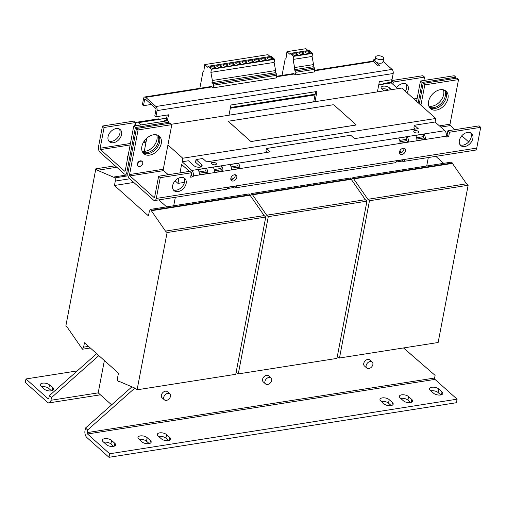 <?xml version="1.0" encoding="UTF-8"?>
<svg xmlns="http://www.w3.org/2000/svg" width="506" height="506" viewBox="0 0 506 506"><rect width="100%" height="100%" fill="white"/><g stroke="black" fill="none" stroke-linecap="round" stroke-linejoin="round"><path stroke-width="0.76" d="M119.315 128.979A8.121 5.692 -48.2 0 1 119.935 133.141A8.121 5.692 -48.2 0 1 108.689 140.87M121.554 134.59A8.121 5.692 -48.2 0 1 116.405 141.629A8.121 5.692 -48.2 0 1 109.397 141.705A8.121 5.692 -48.2 0 1 108.063 136.709A8.121 5.692 -48.2 0 1 113.217 129.675A8.121 5.692 -48.2 0 1 120.226 129.593A8.121 5.692 -48.2 0 1 121.554 134.59M406.027 83.933A8.121 5.692 -48.2 0 1 406.653 88.095A8.121 5.692 -48.2 0 1 405.376 91.308M396.622 87.62A8.121 5.692 -48.2 0 1 406.938 84.546A8.121 5.692 -48.2 0 1 408.272 89.543A8.121 5.692 -48.2 0 1 406.995 92.756M166.215 120.333A2.536 1.176 10.8 0 0 165.557 120.377A2.536 1.176 10.8 0 0 164.412 121.105A2.536 1.176 10.8 0 0 164.406 121.257M443.408 89.828A11.676 8.185 -48.2 0 1 443.667 94.514A11.676 8.185 -48.2 0 1 428.848 106.115M444.527 90.207A11.676 8.185 -48.2 0 1 445.286 95.963A11.676 8.185 -48.2 0 1 429.347 107.183M156.689 134.881A11.676 8.185 -48.2 0 1 156.949 139.567A11.676 8.185 -48.2 0 1 142.135 151.161M157.809 135.254A11.676 8.185 -48.2 0 1 158.568 141.016A11.676 8.185 -48.2 0 1 142.629 152.236M428.588 101.428A11.676 8.185 131.8 0 0 430.505 108.607A11.676 8.185 131.8 0 0 440.581 108.493A11.676 8.185 131.8 0 0 447.987 98.379A11.676 8.185 131.8 0 0 446.071 91.194A11.676 8.185 131.8 0 0 435.995 91.308A11.676 8.185 131.8 0 0 428.588 101.428M429.765 107.803A11.676 8.185 131.8 0 0 439.594 106.652A11.676 8.185 131.8 0 0 446.362 96.931A11.676 8.185 131.8 0 0 445.191 90.549M141.876 146.474A11.676 8.185 131.8 0 0 143.786 153.653A11.676 8.185 131.8 0 0 153.862 153.546A11.676 8.185 131.8 0 0 161.269 143.426A11.676 8.185 131.8 0 0 159.352 136.247A11.676 8.185 131.8 0 0 149.283 136.354A11.676 8.185 131.8 0 0 141.876 146.474M143.046 152.856A11.676 8.185 131.8 0 0 152.875 151.705A11.676 8.185 131.8 0 0 159.649 141.977A11.676 8.185 131.8 0 0 158.473 135.595M414.92 130.567A2.536 1.176 10.8 0 0 413.775 131.301A2.536 1.176 10.8 0 0 414.971 132.604A2.536 1.176 10.8 0 0 417.621 132.983A2.536 1.176 10.8 0 0 418.766 132.249A2.536 1.176 10.8 0 0 417.57 130.946A2.536 1.176 10.8 0 0 414.92 130.567M212.533 162.369A2.536 1.176 10.8 0 0 211.388 163.103A2.536 1.176 10.8 0 0 212.583 164.406A2.536 1.176 10.8 0 0 215.233 164.785A2.536 1.176 10.8 0 0 216.378 164.052A2.536 1.176 10.8 0 0 215.183 162.749A2.536 1.176 10.8 0 0 212.533 162.369M230.837 178.371A3.605 2.524 131.8 0 0 231.432 180.585A3.605 2.524 131.8 0 0 234.537 180.553A3.605 2.524 131.8 0 0 236.827 177.429A3.605 2.524 131.8 0 0 236.232 175.215A3.605 2.524 131.8 0 0 233.127 175.247A3.605 2.524 131.8 0 0 230.837 178.371M230.85 179.605A3.605 2.524 131.8 0 0 235.208 175.98A3.605 2.524 131.8 0 0 235.189 174.753M399.493 151.87A3.605 2.524 131.8 0 0 400.088 154.09A3.605 2.524 131.8 0 0 403.193 154.052A3.605 2.524 131.8 0 0 405.483 150.933A3.605 2.524 131.8 0 0 404.889 148.713A3.605 2.524 131.8 0 0 401.783 148.745A3.605 2.524 131.8 0 0 399.493 151.87M399.506 153.103A3.605 2.524 131.8 0 0 403.864 149.485A3.605 2.524 131.8 0 0 403.845 148.252M172.654 185.588A8.121 5.692 131.8 0 0 173.982 190.579A8.121 5.692 131.8 0 0 180.99 190.503A8.121 5.692 131.8 0 0 186.145 183.463A8.121 5.692 131.8 0 0 184.81 178.466A8.121 5.692 131.8 0 0 177.802 178.548A8.121 5.692 131.8 0 0 172.654 185.588M173.273 189.744A8.121 5.692 131.8 0 0 184.526 182.015A8.121 5.692 131.8 0 0 183.899 177.859M459.366 140.535A8.121 5.692 131.8 0 0 460.7 145.532A8.121 5.692 131.8 0 0 467.708 145.456A8.121 5.692 131.8 0 0 472.857 138.416A8.121 5.692 131.8 0 0 471.529 133.42A8.121 5.692 131.8 0 0 464.521 133.495A8.121 5.692 131.8 0 0 459.366 140.535M459.986 144.697A8.121 5.692 131.8 0 0 471.238 136.968A8.121 5.692 131.8 0 0 470.618 132.806M296.377 55.432A2.536 1.176 10.8 0 0 297.522 54.699A2.536 1.176 10.8 0 0 296.326 53.396A2.536 1.176 10.8 0 0 293.676 53.016A2.536 1.176 10.8 0 0 292.531 53.75A2.536 1.176 10.8 0 0 293.727 55.053A2.536 1.176 10.8 0 0 296.377 55.432M297.25 55.11A2.536 1.176 10.8 0 0 293.512 53.902A2.536 1.176 10.8 0 0 292.639 54.231M302.702 54.439A2.536 1.176 10.8 0 0 303.847 53.706A2.536 1.176 10.8 0 0 302.651 52.403A2.536 1.176 10.8 0 0 300.001 52.023A2.536 1.176 10.8 0 0 298.856 52.757A2.536 1.176 10.8 0 0 300.052 54.06A2.536 1.176 10.8 0 0 302.702 54.439M303.575 54.11A2.536 1.176 10.8 0 0 299.83 52.909A2.536 1.176 10.8 0 0 298.964 53.231M309.027 53.446A2.536 1.176 10.8 0 0 310.172 52.713A2.536 1.176 10.8 0 0 308.976 51.41A2.536 1.176 10.8 0 0 306.326 51.03A2.536 1.176 10.8 0 0 305.181 51.764A2.536 1.176 10.8 0 0 306.377 53.067A2.536 1.176 10.8 0 0 309.027 53.446M309.9 53.117A2.536 1.176 10.8 0 0 306.155 51.916A2.536 1.176 10.8 0 0 305.289 52.238M258.534 61.492A2.739 1.271 10.8 0 0 259.774 60.701A2.739 1.271 10.8 0 0 258.484 59.291A2.739 1.271 10.8 0 0 255.619 58.886A2.739 1.271 10.8 0 0 254.385 59.676A2.739 1.271 10.8 0 0 255.675 61.081A2.739 1.271 10.8 0 0 258.534 61.492M259.515 61.112A2.739 1.271 10.8 0 0 255.454 59.765A2.739 1.271 10.8 0 0 254.474 60.151M252.216 62.485A2.739 1.271 10.8 0 0 253.449 61.694A2.739 1.271 10.8 0 0 252.159 60.284A2.739 1.271 10.8 0 0 249.3 59.879A2.739 1.271 10.8 0 0 248.06 60.669A2.739 1.271 10.8 0 0 249.357 62.08A2.739 1.271 10.8 0 0 252.216 62.485M253.19 62.105A2.739 1.271 10.8 0 0 249.129 60.764A2.739 1.271 10.8 0 0 248.149 61.144M264.859 60.499A2.739 1.271 10.8 0 0 266.099 59.708A2.739 1.271 10.8 0 0 264.802 58.298A2.739 1.271 10.8 0 0 261.944 57.893A2.739 1.271 10.8 0 0 260.71 58.683A2.739 1.271 10.8 0 0 262 60.087A2.739 1.271 10.8 0 0 264.859 60.499M265.84 60.119A2.739 1.271 10.8 0 0 261.779 58.772A2.739 1.271 10.8 0 0 260.799 59.158M271.184 59.506A2.739 1.271 10.8 0 0 272.424 58.715A2.739 1.271 10.8 0 0 271.127 57.304A2.739 1.271 10.8 0 0 268.269 56.9A2.739 1.271 10.8 0 0 267.035 57.684A2.739 1.271 10.8 0 0 268.325 59.094A2.739 1.271 10.8 0 0 271.184 59.506M272.165 59.12A2.739 1.271 10.8 0 0 268.104 57.779A2.739 1.271 10.8 0 0 267.124 58.158M217.782 64.945A2.536 1.176 -169.2 0 1 220.426 65.318A2.536 1.176 -169.2 0 1 221.628 66.628A2.536 1.176 -169.2 0 1 220.483 67.355A2.536 1.176 -169.2 0 1 217.833 66.982A2.536 1.176 -169.2 0 1 216.638 65.672A2.536 1.176 -169.2 0 1 217.782 64.945M216.745 66.153A2.536 1.176 -169.2 0 1 217.612 65.824A2.536 1.176 -169.2 0 1 221.35 67.032M211.457 65.938A2.536 1.176 -169.2 0 1 214.108 66.318A2.536 1.176 -169.2 0 1 215.303 67.621A2.536 1.176 -169.2 0 1 214.158 68.348A2.536 1.176 -169.2 0 1 211.508 67.975A2.536 1.176 -169.2 0 1 210.313 66.665A2.536 1.176 -169.2 0 1 211.457 65.938M210.42 67.146A2.536 1.176 -169.2 0 1 211.287 66.824A2.536 1.176 -169.2 0 1 215.025 68.025M224.107 63.952A2.536 1.176 -169.2 0 1 226.751 64.325A2.536 1.176 -169.2 0 1 227.953 65.635A2.536 1.176 -169.2 0 1 226.808 66.362A2.536 1.176 -169.2 0 1 224.158 65.989A2.536 1.176 -169.2 0 1 222.963 64.679A2.536 1.176 -169.2 0 1 224.107 63.952M223.07 65.16A2.536 1.176 -169.2 0 1 223.937 64.831A2.536 1.176 -169.2 0 1 227.675 66.039M236.757 61.96A2.536 1.176 -169.2 0 1 239.401 62.339A2.536 1.176 -169.2 0 1 240.597 63.642A2.536 1.176 -169.2 0 1 239.458 64.376A2.536 1.176 -169.2 0 1 236.808 63.996A2.536 1.176 -169.2 0 1 235.613 62.693A2.536 1.176 -169.2 0 1 236.757 61.96M235.714 63.174A2.536 1.176 -169.2 0 1 236.587 62.845A2.536 1.176 -169.2 0 1 240.325 64.053M230.432 62.959A2.536 1.176 -169.2 0 1 233.076 63.332A2.536 1.176 -169.2 0 1 234.272 64.641A2.536 1.176 -169.2 0 1 233.133 65.369A2.536 1.176 -169.2 0 1 230.483 64.989A2.536 1.176 -169.2 0 1 229.288 63.686A2.536 1.176 -169.2 0 1 230.432 62.959M229.395 64.167A2.536 1.176 -169.2 0 1 230.262 63.838A2.536 1.176 -169.2 0 1 234 65.046M243.082 60.967A2.536 1.176 -169.2 0 1 245.726 61.346A2.536 1.176 -169.2 0 1 246.922 62.649A2.536 1.176 -169.2 0 1 245.783 63.383A2.536 1.176 -169.2 0 1 243.133 63.003A2.536 1.176 -169.2 0 1 241.938 61.7A2.536 1.176 -169.2 0 1 243.082 60.967M242.039 62.175A2.536 1.176 -169.2 0 1 242.912 61.852A2.536 1.176 -169.2 0 1 246.65 63.054M71.656 375.876A5.079 2.359 10.8 0 0 70.517 376.888M42.574 383.162A5.079 2.359 10.8 0 0 40.284 384.623A5.079 2.359 10.8 0 0 41.056 386.236L44.294 389.133A5.079 2.359 10.8 0 0 49.708 390.967A5.079 2.359 10.8 0 0 53.497 389.418A5.079 2.359 10.8 0 0 52.732 387.805L49.487 384.908A5.079 2.359 10.8 0 0 42.574 383.162M51.486 390.834L48.816 388.444A5.079 2.359 10.8 0 0 41.897 386.692A5.079 2.359 10.8 0 0 41.625 386.742M168.289 440.593A5.079 2.359 10.8 0 0 170.579 439.126A5.079 2.359 10.8 0 0 169.807 437.513L166.569 434.616A5.079 2.359 10.8 0 0 161.155 432.782A5.079 2.359 10.8 0 0 157.36 434.331A5.079 2.359 10.8 0 0 158.131 435.944L161.37 438.841A5.079 2.359 10.8 0 0 168.289 440.593M148.891 443.635A5.079 2.359 10.8 0 0 151.18 442.174A5.079 2.359 10.8 0 0 150.409 440.562L147.17 437.665A5.079 2.359 10.8 0 0 141.762 435.83A5.079 2.359 10.8 0 0 137.967 437.38A5.079 2.359 10.8 0 0 138.739 438.993L141.977 441.89A5.079 2.359 10.8 0 0 148.891 443.635M113.306 446.393A5.079 2.359 10.8 0 0 115.596 444.932A5.079 2.359 10.8 0 0 114.824 443.313L111.586 440.422A5.079 2.359 10.8 0 0 106.171 438.582A5.079 2.359 10.8 0 0 102.376 440.131A5.079 2.359 10.8 0 0 103.148 441.744L106.386 444.641A5.079 2.359 10.8 0 0 113.306 446.393M410.309 402.561A5.079 2.359 10.8 0 0 412.599 401.1A5.079 2.359 10.8 0 0 411.827 399.487L408.589 396.59A5.079 2.359 10.8 0 0 403.181 394.756A5.079 2.359 10.8 0 0 399.386 396.299A5.079 2.359 10.8 0 0 400.157 397.918L403.396 400.815A5.079 2.359 10.8 0 0 410.309 402.561M440.498 394.984A5.079 2.359 10.8 0 0 442.788 393.523A5.079 2.359 10.8 0 0 442.016 391.903L438.778 389.013A5.079 2.359 10.8 0 0 433.364 387.172A5.079 2.359 10.8 0 0 429.575 388.722A5.079 2.359 10.8 0 0 430.34 390.335L433.585 393.232A5.079 2.359 10.8 0 0 440.498 394.984M390.917 405.61A5.079 2.359 10.8 0 0 393.2 404.149A5.079 2.359 10.8 0 0 392.435 402.536L389.19 399.639A5.079 2.359 10.8 0 0 383.782 397.805A5.079 2.359 10.8 0 0 379.987 399.348A5.079 2.359 10.8 0 0 380.759 400.961L383.997 403.858A5.079 2.359 10.8 0 0 390.917 405.61M372.207 362.018L369.829 359.892A4.061 2.846 131.8 0 0 367.799 359.387A4.061 2.846 131.8 0 0 364.193 362.188A4.061 2.846 131.8 0 0 364.415 365.946L366.793 368.071A4.061 2.846 131.8 0 0 368.823 368.577A4.061 2.846 131.8 0 0 372.429 365.775A4.061 2.846 131.8 0 0 372.207 362.018A4.061 2.846 131.8 0 0 370.171 361.512A4.061 2.846 131.8 0 0 366.565 364.314A4.061 2.846 131.8 0 0 366.793 368.071M169.82 393.813L167.442 391.688A4.061 2.846 131.8 0 0 165.411 391.182A4.061 2.846 131.8 0 0 161.806 393.991A4.061 2.846 131.8 0 0 162.028 397.748L164.406 399.873A4.061 2.846 131.8 0 0 166.436 400.379A4.061 2.846 131.8 0 0 170.041 397.571A4.061 2.846 131.8 0 0 169.82 393.813A4.061 2.846 131.8 0 0 167.783 393.307A4.061 2.846 131.8 0 0 164.178 396.116A4.061 2.846 131.8 0 0 164.406 399.873M271.014 377.912L268.635 375.794A4.061 2.846 131.8 0 0 266.605 375.288A4.061 2.846 131.8 0 0 263 378.09A4.061 2.846 131.8 0 0 263.221 381.847L265.599 383.972A4.061 2.846 131.8 0 0 267.63 384.478A4.061 2.846 131.8 0 0 271.235 381.669A4.061 2.846 131.8 0 0 271.014 377.912A4.061 2.846 131.8 0 0 268.977 377.406A4.061 2.846 131.8 0 0 265.372 380.215A4.061 2.846 131.8 0 0 265.599 383.972M376.856 55.932A4.061 1.885 10.8 0 0 375.661 56.95A4.061 1.885 10.8 0 0 377.931 59.183A4.061 1.885 10.8 0 0 382.447 59.499A4.061 1.885 10.8 0 0 383.643 58.475A4.061 1.885 10.8 0 0 381.372 56.242A4.061 1.885 10.8 0 0 376.856 55.932M375.661 56.95L374.99 60.486A4.061 1.885 10.8 0 0 375.604 61.776A4.061 1.885 10.8 0 0 381.771 63.035A4.061 1.885 10.8 0 0 382.966 62.01L383.643 58.475M196.018 159.573L202.767 158.511L206.543 161.888L270.21 151.889L266.434 148.511L350.759 135.26L354.542 138.638L418.209 128.632L414.427 125.254L435.09 122.009L444.812 130.7A4.061 2.201 81.1 0 1 446.292 136.165L193.311 175.911A4.061 2.201 -98.9 0 0 191.825 170.446L182.103 161.762L188.428 160.763L193.83 165.595A4.567 2.119 10.8 0 0 200.053 167.17A4.567 2.119 10.8 0 0 202.115 165.854A4.567 2.119 10.8 0 0 201.42 164.399L196.018 159.573L195.512 162.224L200.838 166.98M142.059 161.414A3.049 2.138 131.8 0 0 141.882 161.231A3.049 2.138 131.8 0 0 140.358 160.851A3.049 2.138 131.8 0 0 137.657 162.957A3.049 2.138 131.8 0 0 137.822 165.772A3.049 2.138 131.8 0 0 138.024 165.93M139.726 166.493A3.049 2.138 131.8 0 0 142.426 164.387A3.049 2.138 131.8 0 0 142.262 161.572A3.049 2.138 131.8 0 0 140.738 161.193A3.049 2.138 131.8 0 0 138.03 163.293A3.049 2.138 131.8 0 0 138.201 166.113A3.049 2.138 131.8 0 0 139.726 166.493M391.486 89.676L389.348 87.766A4.567 2.119 10.8 0 0 383.124 86.191A4.567 2.119 10.8 0 0 381.069 87.506A4.567 2.119 10.8 0 0 381.758 88.961L383.896 90.871M381.834 89.031A4.567 2.119 -169.2 0 1 382.618 88.841A4.567 2.119 -169.2 0 1 388.507 90.144M137.974 125.406L137.866 125.311A1.018 0.55 -98.9 0 0 137.537 125.191A1.018 0.55 -98.9 0 0 137.208 125.526M140.921 124.944L138.372 122.661A4.061 2.201 -98.9 0 0 137.063 122.18L158.15 118.872A4.061 2.201 81.1 0 1 159.346 119.258L166.638 118.113M166.582 117.544L166.752 117.519A4.061 2.201 -98.9 0 0 166.582 117.544A4.061 2.201 -98.9 0 0 165.557 118.284M137.063 122.18A4.061 2.201 -98.9 0 0 135.538 124.261L135.368 125.146L134.792 125.235M378.766 84.78L385.344 83.749A4.061 2.201 -98.9 0 0 384.149 83.357L390.05 82.434A4.061 2.201 81.1 0 1 391.353 82.914L397.811 88.683M384.149 83.357A4.061 2.201 -98.9 0 0 383.124 84.097M130.434 143.476L100.137 148.239A1.018 0.55 -98.9 0 0 100.511 149.605L124.539 171.085A1.018 0.55 -98.9 0 0 124.862 171.205A1.018 0.55 -98.9 0 0 125.248 170.686L133.755 126.07L167.486 120.77L169.105 122.218L135.374 127.518L133.755 126.07M100.137 148.239L104.097 127.48L102.478 126.032L98.518 146.791A4.061 2.201 -98.9 0 0 100.005 152.255L124.033 173.735A4.061 2.201 -98.9 0 0 125.336 174.216A4.061 2.201 -98.9 0 0 126.867 172.135L135.374 127.518M236.372 186.025L227.934 187.346A4.061 2.201 81.1 0 1 226.441 189.257L154.766 200.521A4.061 2.201 -98.9 0 0 156.291 198.441L476.741 148.087A4.061 2.201 81.1 0 1 475.21 150.174L403.529 161.433A4.061 2.201 -98.9 0 0 405.028 159.523L396.59 160.851A4.061 2.201 81.1 0 1 395.097 162.761L234.873 187.935A4.061 2.201 -98.9 0 0 236.372 186.025M227.466 188.523L233.677 187.543A4.061 2.201 -98.9 0 0 234.873 187.935M136.456 128.486L170.187 123.186L171.806 124.634L163.299 169.244L129.568 174.545L138.075 129.928L136.456 128.486L127.948 173.096A4.061 2.201 -98.9 0 0 129.428 178.561L153.457 200.041A4.061 2.201 -98.9 0 0 154.766 200.521M396.122 162.021L402.333 161.047A4.061 2.201 -98.9 0 0 403.529 161.433M129.568 174.545A1.018 0.55 -98.9 0 0 129.934 175.911L153.963 197.391A1.018 0.55 -98.9 0 0 154.292 197.511A1.018 0.55 -98.9 0 0 154.672 196.992L158.631 176.227L160.257 177.676L156.291 198.441M423.832 134.109L415.401 135.431A4.061 2.201 81.1 0 1 416.811 140.624L425.242 139.302A4.061 2.201 -98.9 0 0 423.832 134.109L423.25 136.683L416.621 137.727M238.313 163.261L229.876 164.583A4.061 2.201 81.1 0 1 231.286 169.776L239.724 168.447A4.061 2.201 -98.9 0 0 238.313 163.261L237.725 165.835L231.103 166.879M221.445 165.911L213.013 167.233A4.061 2.201 81.1 0 1 214.424 172.426L222.855 171.098A4.061 2.201 -98.9 0 0 221.445 165.911L220.863 168.485L214.234 169.529M406.969 136.759L398.532 138.081A4.061 2.201 81.1 0 1 399.942 143.274L408.38 141.952A4.061 2.201 -98.9 0 0 406.969 136.759L406.381 139.333L399.759 140.377M206.265 168.296L197.833 169.618A4.061 2.201 81.1 0 1 199.244 174.81L207.675 173.482A4.061 2.201 -98.9 0 0 206.265 168.296L205.683 170.87L199.054 171.913M193.311 175.911L193.14 176.796L191.521 175.348L191.692 174.462A1.018 0.55 -98.9 0 0 191.382 173.16M214.468 170.845L221.211 169.782A1.018 0.55 -98.9 0 0 220.863 168.485M231.337 168.194L238.079 167.132A1.018 0.55 -98.9 0 0 237.725 165.835M399.993 141.693L406.735 140.63A1.018 0.55 -98.9 0 0 406.381 139.333M416.855 139.042L423.598 137.98A1.018 0.55 -98.9 0 0 423.25 136.683M199.288 173.229L206.037 172.166A1.018 0.55 -98.9 0 0 205.683 170.87M295.902 72.276L314.877 69.29L314.34 71.934L295.365 74.913L295.902 72.276L295.536 70.929L294.188 69.727L294.6 67.564L293.082 59.43L293.676 56.337L290.343 53.358L290.001 54.401L286.953 51.675L286.004 58.601L285.156 59.082L282.044 75.4M211.451 69.259L210.863 72.352L274.113 62.415L274.701 59.322L211.451 69.259L208.124 66.28L207.776 67.317L204.728 64.591L203.785 71.517L202.938 71.997L199.826 88.316M115.292 181.066L115.147 177.834L114.179 176.967L114.097 177.41L97.443 170.282L95.824 168.833L65.824 326.092L67.443 327.534L82.453 349.229L83.61 347.16L84.451 342.739L118.467 373.15L117.626 377.571L117.765 380.797L118.739 381.669L118.821 381.227L135.475 388.355L137.094 389.803L167.094 232.545L165.475 231.097L150.459 209.402L149.308 211.476L148.467 215.891L114.451 185.487L115.292 181.066L129.7 178.801M114.451 185.487L133.774 182.445M83.61 347.16L88.525 346.389M443.642 163.337L435.83 156.36M166.626 206.865L158.814 199.883M236.157 372.233L238.288 373.902L336.952 358.4L366.951 201.141L365.332 199.693L350.323 178.004L251.653 193.507L250.451 195.847M238.288 373.902L268.288 216.644L366.951 201.141M268.288 216.644L266.668 215.195L365.332 199.693M266.668 215.195L252.545 194.816L351.208 179.314M252.545 194.816L252.627 194.374L351.29 178.871M252.627 194.374L251.653 193.507M337.35 356.338L339.482 358.001L438.145 342.499L468.145 185.247L466.526 183.798L451.516 162.103L352.846 177.606L351.645 179.946M339.482 358.001L369.481 200.749L468.145 185.247M369.481 200.749L367.862 199.301L466.526 183.798M367.862 199.301L353.738 178.915L452.402 163.413M353.738 178.915L353.82 178.473L452.484 162.97M353.82 178.473L352.846 177.606M144.273 151.357L146.784 138.182M171.395 124.261L401.745 88.063L435.767 118.474L435.09 122.009M428.31 157.543L426.697 166M414.427 125.254L413.927 127.904L415.255 129.1M182.103 161.762L182.78 158.226L435.767 118.474M184.443 182.388L177.979 183.406L179.016 177.948M179.984 172.875L181.597 164.412L189.415 171.395M173.716 205.752L175.329 197.289M266.434 148.511L265.928 151.161L267.263 152.35M137.094 389.803L235.758 374.301L265.758 217.042L264.138 215.594L249.129 193.899L150.459 209.402M167.094 232.545L265.758 217.042M165.475 231.097L264.138 215.594M151.351 210.717L250.015 195.215M151.433 210.275L250.097 194.772M115.147 177.834L128.018 175.816M114.179 176.967L127.866 174.817M97.443 170.282L116.766 167.239M95.824 168.833L115.147 165.797M82.453 349.229L90.327 347.995M118.739 381.669L119.555 381.537M167.929 144.95L182.78 158.226M228.617 121.408A1.018 0.474 10.8 0 0 228.769 121.731L250.369 141.035A1.018 0.474 10.8 0 0 251.748 141.389L355.471 125.09A1.018 0.474 10.8 0 0 355.933 124.799A1.018 0.474 10.8 0 0 355.775 124.476L334.181 105.166A1.018 0.474 10.8 0 0 332.796 104.818L229.073 121.111A1.018 0.474 10.8 0 0 228.617 121.408L228.604 121.453A1.018 0.474 10.8 0 0 228.604 121.453A1.018 0.474 10.8 0 0 228.763 121.775L250.356 141.079A1.018 0.474 10.8 0 0 251.741 141.433L355.465 125.134A1.018 0.474 10.8 0 0 355.92 124.843A1.018 0.474 10.8 0 0 355.927 124.818M168.258 174.715L163.666 170.611A1.018 0.55 81.1 0 1 163.299 169.244M177.979 183.406L175.076 180.813M455.602 78.335L455.824 77.165L422.093 82.465L420.473 81.017L416.596 101.339M422.093 82.465L418.215 102.788M168.884 123.388L169.105 122.218M419.297 103.755L423.174 83.433L424.793 84.881L458.525 79.581L450.011 124.198L439.404 125.861M420.916 105.204L424.793 84.881M399.841 150.845L401.429 152.268L399.436 152.578M233.576 178.643L230.78 179.08M468.664 141.901L461.795 135.766M454.976 129.669L450.384 125.564A1.018 0.55 81.1 0 1 450.011 124.198M315.649 91.687L313.701 101.902M313.809 101.339L312.967 101.472L313.486 101.934M455.824 77.165L454.205 75.723L420.473 81.017M392.909 84.3L393.345 82.029L424.547 77.127L423.908 80.479M104.097 127.48L135.298 122.578L134.659 125.924M102.478 126.032L133.679 121.13L135.298 122.578M391.29 82.857L391.726 80.581L422.927 75.679L424.547 77.127M393.345 82.029L391.726 80.581M136.006 125.716L135.368 125.146M423.174 83.433L456.905 78.133L458.525 79.581M138.075 129.928L171.806 124.634M193.14 176.796L190.61 177.195L191.458 172.774L160.257 177.676M158.631 176.227L189.832 171.325L191.458 172.774M191.521 175.348L190.945 175.437M476.741 148.087L480.7 127.329L479.081 125.88L447.88 130.782L447.038 135.203L448.658 136.645L446.128 137.044L446.292 136.165M447.038 135.203L446.393 135.304M447.88 130.782L449.499 132.23L448.658 136.645M480.7 127.329L449.499 132.23M128.182 155.279A6.091 4.269 131.8 0 0 127.335 159.751M377.059 64.85L372.992 60.948L371.948 61.27M383.105 61.302L385.49 63.522M293.676 56.337L312.645 53.358L309.318 50.379L290.343 53.358M293.082 59.43L312.057 56.451L312.645 53.358M294.6 67.564L313.575 64.585L312.057 56.451M294.188 69.727L313.157 66.741L313.575 64.585M295.536 70.929L314.511 67.949L313.157 66.741M314.877 69.29L314.511 67.949M286.953 51.675L305.921 48.69L308.034 50.581M295.365 74.913L294.321 73.984A3.049 1.651 -98.9 0 0 293.341 73.623L276.725 76.235M204.728 64.591L267.978 54.654L270.09 56.545M208.124 66.28L271.368 56.343L274.701 59.322M210.863 72.352L212.381 80.479L250.325 74.521L275.625 70.543L274.113 62.415M212.381 80.479L211.963 82.642L230.938 79.663L275.213 72.706L275.625 70.543M211.963 82.642L213.317 83.851L276.561 73.914L275.213 72.706M213.317 83.851L213.684 85.191L232.652 82.212L276.927 75.255L276.561 73.914M276.927 75.255L276.39 77.892L263.74 79.885L213.146 87.829L213.684 85.191M213.146 87.829L212.103 86.899A3.049 1.651 -98.9 0 0 211.122 86.539L144.716 96.975A3.049 1.651 -98.9 0 0 143.565 98.537L142.388 104.723L143.47 105.684L144.646 99.505L145.633 99.347M144.646 99.505A1.018 0.55 -98.9 0 1 145.032 98.98A1.018 0.55 -98.9 0 1 145.355 99.1L155.614 108.271A1.018 0.55 -98.9 0 1 155.987 109.638L154.804 115.823L155.886 116.791L168.536 114.799L167.397 120.782M212.103 86.899L145.696 97.335L155.949 106.507A3.049 1.651 -98.9 0 1 157.069 110.605L155.886 116.791M228.99 115.21L230.938 104.995L316.952 91.478L315.004 101.693M377.406 91.89L379.355 81.675L392.005 79.689L393.187 73.503A3.049 1.651 81.1 0 0 392.068 69.404L383.086 61.378M167.233 115.007L166.095 120.991M314.675 70.271L372.403 61.201A3.049 1.651 81.1 0 1 373.377 61.561L378.241 65.906L379.924 65.641L373.447 59.847L373.2 61.131M145.696 97.335A3.049 1.651 -98.9 0 0 144.716 96.975M375.161 59.575L373.447 59.847M151.338 104.451L143.47 105.684M104.369 360.544L98.202 392.858L111.624 404.851M96.678 353.669L49.329 395.686L48.823 398.348A1.018 0.55 -98.9 0 1 48.437 398.867A1.018 0.55 -98.9 0 1 48.114 398.747L25.977 378.956L77.26 370.898M98.834 355.604L51.486 397.615L49.329 395.686M51.486 397.615L50.979 400.278A5.079 2.751 -98.9 0 1 49.069 402.877L100.397 394.813M25.977 378.956L25.3 382.492L47.437 402.283A5.079 2.751 -98.9 0 0 49.069 402.877M109.663 453.774L457.095 399.183L434.958 379.392A1.018 0.55 81.1 0 1 434.591 378.026L87.159 432.617A1.018 0.55 -98.9 0 0 87.525 433.984L109.663 453.774L108.992 457.31L86.855 437.519A5.079 2.751 -98.9 0 1 84.995 430.688L85.501 428.025L131.921 386.837M403.541 347.938L435.097 375.37L434.591 378.026M168.561 440.543L165.892 438.152A5.079 2.359 10.8 0 0 158.701 436.45M149.169 443.591L146.493 441.2A5.079 2.359 10.8 0 0 139.308 439.499M113.578 446.343L110.909 443.952A5.079 2.359 10.8 0 0 103.717 442.25M410.587 402.517L407.912 400.126A5.079 2.359 10.8 0 0 400.72 398.424M440.777 394.933L438.101 392.542A5.079 2.359 10.8 0 0 430.91 390.841M391.189 405.559L388.519 403.174A5.079 2.359 10.8 0 0 381.328 401.473M108.992 457.31L456.425 402.719L457.095 399.183M87.159 432.617L87.664 429.961L134.849 388.089M85.501 428.025L87.664 429.961M403.484 347.951L435.097 375.37M222.855 171.098L221.211 169.782M239.724 168.447L238.079 167.132M408.38 141.952L406.735 140.63M425.242 139.302L423.598 137.98M207.675 173.482L206.037 172.166M233.677 187.543L233.854 186.417M402.333 161.047L402.51 159.921M169.807 437.513L169.263 440.346M150.409 440.562L149.871 443.395M114.824 443.313L114.28 446.147M411.827 399.487L411.289 402.321M442.016 391.903L441.472 394.737M392.435 402.536L391.891 405.363M201.42 164.399L200.933 166.948M138.372 122.661L166.619 118.221M230.325 108.214L315.036 94.9M378.741 84.894L391.353 82.914M100.511 149.605L130.156 144.95M143.122 142.913L145.968 142.464M415.268 100.15L416.868 99.897M417.153 98.43L413.908 98.942M146.247 140.997L144.039 141.345M154.564 197.296L153.963 197.391M444.812 130.7L191.825 170.446M129.934 175.911L163.666 170.611M440.758 127.076L450.384 125.564M125.14 170.99L124.539 171.085M128.17 171.926L126.867 172.135M389.348 87.766L388.905 90.081M157.069 110.605L393.187 73.503M155.949 106.507L392.068 69.404M294.321 73.984L276.618 76.76M373.377 61.561L314.568 70.802M48.709 398.652L48.114 398.747M98.202 392.858L50.979 400.278M87.525 433.984L434.958 379.392M389.19 399.639L388.519 403.174M438.778 389.013L438.101 392.542M408.589 396.59L407.912 400.126M111.586 440.422L110.909 443.952M147.17 437.665L146.493 441.2M166.569 434.616L165.892 438.152M52.188 390.638L52.732 387.805M49.487 384.908L48.816 388.444M141.882 161.231L142.262 161.572M315.168 94.198L230.458 107.506M125.336 174.216L127.854 173.817M137.822 165.772L138.201 166.113"/></g></svg>
